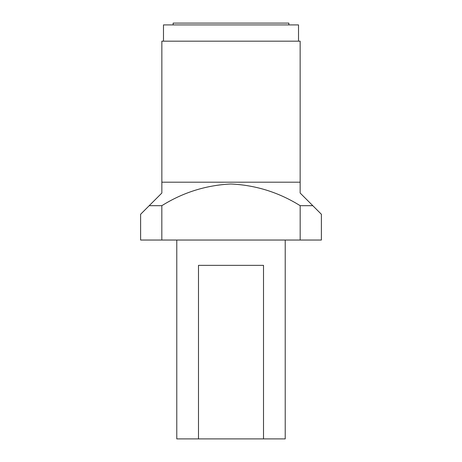 <?xml version="1.0" encoding="UTF-8"?>
<svg xmlns="http://www.w3.org/2000/svg" width="462" height="462" viewBox="0 0 462 462"><rect width="100%" height="100%" fill="white"/><g stroke="black" fill="none" stroke-linecap="round" stroke-linejoin="round"><path stroke-width="0.69" d="M263.507 438.9L198.493 438.9L198.493 265.35L263.507 265.35L263.507 438.9L285.221 438.9L285.221 240.038M198.493 438.9L176.779 438.9L176.779 240.038M161.85 182.19L161.85 193.035L149.197 205.688L161.85 193.035L149.197 205.688L161.827 205.688C183.016 192.446 206.012 185.216 230.827 183.997C255.648 185.106 278.759 192.336 300.173 205.688L300.173 240.038L321.39 240.038L321.39 214.276L300.15 193.035L312.803 205.688L300.15 193.035L300.15 41.176L161.85 41.176L161.85 182.19L300.15 182.19M300.173 240.038L161.827 240.038L161.827 205.688M149.197 205.688L140.61 214.276L140.61 240.038L161.827 240.038M300.173 205.688L312.803 205.688M163.479 41.176L163.479 24.908L298.521 24.908L298.521 41.176M173.152 24.908L173.152 23.1L288.848 23.1L288.848 24.908"/></g></svg>
